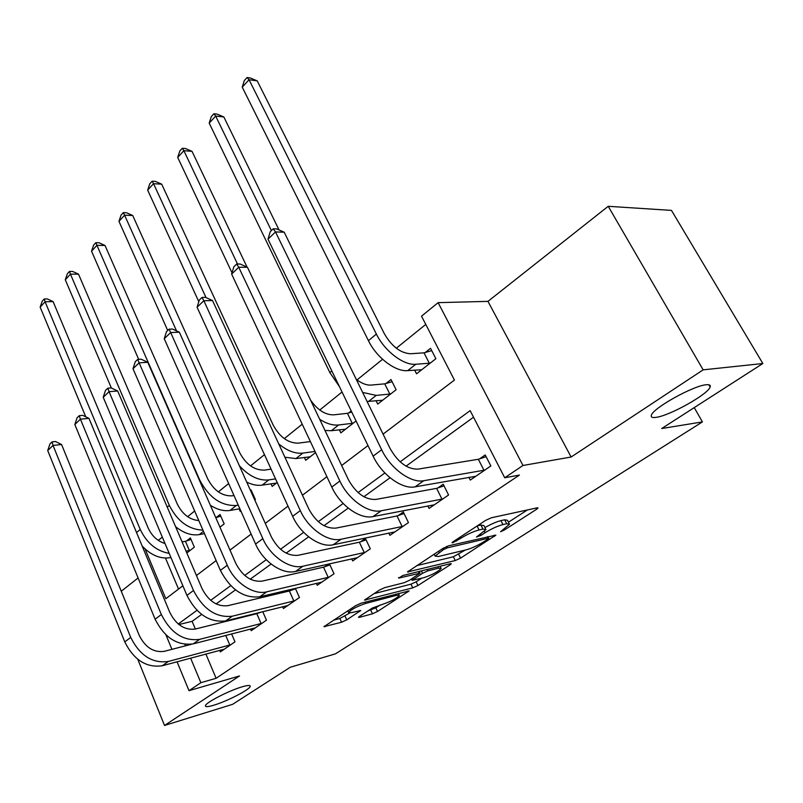 <?xml version="1.0" encoding="UTF-8"?>
<svg xmlns="http://www.w3.org/2000/svg" width="803" height="803" viewBox="0 0 803 803"><rect width="100%" height="100%" fill="white"/><g stroke="black" fill="none" stroke-linecap="round" stroke-linejoin="round"><path stroke-width="1.2" d="M500.55 531.727L504.354 529.99L536.585 509.283L538.07 507.988L537.237 507.817L491.426 517.754L485.624 520.394L452.942 541.834L452.009 542.667L452.721 542.778L460.852 538.251C467.266 534.266 473.338 531.506 479.05 529.96L482.974 529.077L485.986 529.599L476.47 537.026L481.017 535.36L485.142 532.69C491.506 528.775 497.438 526.075 502.939 524.58L506.703 523.737L509.514 524.229L500.55 531.727M242.094 686.836C228.865 690.63 205.287 702.826 205.427 705.767C205.347 707.092 208.198 706.881 213.969 705.144C227.289 701.21 250.074 689.416 250.195 686.364C250.355 685.059 247.655 685.21 242.094 686.836M706.048 384.778C693.029 385.771 652.608 408.406 651.363 415.261C650.731 417.199 652.277 417.891 656.001 417.359C669.431 415.864 708.166 394.253 710.133 387.016C710.816 385.139 709.45 384.396 706.048 384.778M359.483 616.393L358.459 617.286L359.543 617.316L372.482 613.793L377.53 611.474L409.118 590.928L360.989 603.224L355.599 605.683L323.95 626.691L341.576 622.225L346.766 619.856L360.748 610.511L351.553 612.629L348.502 612.498C351.423 609.357 357.114 606.345 365.586 603.465L396.622 595.294L399.352 595.445C396.431 598.526 390.86 601.487 382.65 604.308L372.401 608.032L359.483 616.393M205.879 654.013L216.107 678.294L200.86 682.701L189.016 690.68L177.061 661.772M762.85 363.518L703.147 369.852L608.222 206.301L671.469 210.396L762.85 363.518L661.702 428.531L702.424 421.906L335.413 653.873L290.295 667.243L232.619 704.321L164.525 725.47L239.535 675.945L189.016 690.68M608.222 206.301L487.963 301.366L571.124 457.017L703.147 369.852M571.124 457.017L522.964 465.479L504.726 477.775L470.156 410.644L400.145 461.825M216.107 678.294L519.421 475.075L504.726 477.775M455.261 560.544L460.571 558.125L495.883 535.129L448.656 545.779L442.985 548.359L407.442 571.967L455.261 560.544L453.394 556.75L465.328 550.045M450.071 564.86L417.941 585.517L412.762 587.876L364.532 600.092L379.327 590.115L384.788 587.625L404.27 582.667L409.63 580.218L420.099 573.141L398.82 578.1L402.755 575.52L450.363 563.696L451.306 563.796L450.071 564.86L449.59 563.887M137.785 659.313L164.525 725.47M473.539 417.209L406.047 466.162M390.057 477.755L363.879 496.746M348.221 508.108L323.97 525.694M308.633 536.826L286.139 553.137M271.103 564.037L250.235 579.174M235.49 589.874L216.107 603.926M201.643 614.425L192.118 621.331L195.36 629.04M468.882 477.293L470.287 480.074L490.864 465.931L485.223 454.95L479.612 458.854M427.818 505.89L429.063 508.419L448.576 494.999L443.206 484.219L437.886 487.923M388.793 533.011L389.907 535.34L408.456 522.582L403.317 512.003L398.258 515.526M351.674 558.798L352.678 560.936L370.313 548.8L365.405 538.422L360.597 541.774M328.738 563.967L324.743 566.747M329.441 563.806L334.028 573.754L317.225 585.297L316.332 583.329M292.954 588.89L290.586 590.546M295.323 588.328L299.449 597.522L283.429 608.533L282.616 606.707M258.897 612.619L257.984 613.251M262.732 611.665L266.476 620.187L251.188 630.706L250.446 629M231.585 633.898L234.988 641.838L220.373 651.885L219.701 650.289M425.771 324.422L396.301 348.221M382.579 359.292L357.044 379.909M342.048 392.015L319.765 410.012M302.209 424.185L284.302 438.639M264.468 454.659L250.536 465.901M228.664 483.557L218.346 491.888M194.657 511.009L187.631 516.68M162.316 537.127L158.281 540.379M165.478 558.065L178.537 589.081M414.629 370.053L416.526 373.807L435.878 358.72L430.538 348.311L425.259 352.477M376.045 400.657L377.721 404.08L396.11 389.746L391.011 379.528L386.002 383.483M351.212 410.945L348.673 412.953M339.318 429.735L340.823 432.877L356.08 420.973M304.337 457.399L305.692 460.29L315.559 452.581M270.972 483.747L272.197 486.417L277.196 482.513M254.772 500.008L255.384 499.526L251.098 489.991L250.486 490.472M239.123 508.871L240.227 511.36L240.82 510.899M219.952 527.18L224.178 523.877L220.052 514.502L216.107 517.614M186.838 553.006L194.336 547.154L190.381 537.93L186.597 540.911M702.424 421.906L694.234 407.613M138.096 577.949L121.273 591.239M383.071 434.132L454.428 380.08L421.525 316.171L438.127 302.651L522.964 465.479M487.963 301.366L438.127 302.651M171.922 649.336L165.94 634.862M184.871 644.357L185.473 645.823M190.612 658.129L200.86 682.701M384.888 472.977L358.078 492.57M343.162 503.481L318.259 521.679M303.664 532.339L280.528 549.262M266.245 559.701L244.704 575.44M230.722 585.658L210.667 600.323M196.976 610.33L178.266 624.001M145.112 549.021L165.83 598.707L182.873 585.788M196.444 575.51L216.137 560.594M229.989 550.105L251.138 534.085M265.281 523.365L288.006 506.151M302.45 495.21L326.901 476.691M341.656 465.509L367.985 445.565M192.118 621.331L178.939 624.543M509.172 523.566L507.516 520.314L504.696 519.792L506.703 523.737M484.972 527.591C490.984 524.138 496.304 521.82 500.931 520.625L504.696 519.792M485.634 528.906L483.968 525.594L480.947 525.052L482.974 529.077M477.293 525.855L480.947 525.052M508.47 522.191L527.43 509.945M416.546 565.703L453.394 556.75M487.833 539.194L488.776 538.371L488.144 538.281L447.432 547.817L443.487 549.613L435.096 556.088L438.368 556.509L466.302 549.814C471.722 548.288 477.494 545.659 483.597 541.915L487.833 539.194M421.665 578.24L416.155 581.794L417.941 585.517M373.847 593.708L410.975 584.162L416.155 581.794M423.854 577.678C432.245 574.828 438.026 571.746 441.188 568.424L438.589 568.173L427.909 570.833L422.539 573.292L412.11 580.328L423.854 577.678M333.456 620.207L339.86 618.481L349.837 612.98M367.975 610.902L375.834 607.831L380.331 604.93M424.004 352.838L410.484 353.752C400.466 353.099 391.744 346.414 384.326 333.687L257.221 80.872L249.05 79.728L376.386 334.078C384.607 351.102 403.728 365.616 415.803 364.251L429.304 363.227L424.004 352.838L431.723 350.63M242.235 87.146L244.363 80.491L247.073 77.53L249.05 79.728L242.235 87.146L368.426 340.663C376.567 357.626 395.628 372.03 407.723 370.615L421.746 369.741M430.569 362.856L429.304 363.227M247.073 77.53L250.345 77.991L257.221 80.872M485.213 469.815L483.948 470.247L478.347 459.276L418.062 469.123C407.402 469.343 398.087 462.478 390.128 448.546L284.202 232.208L275.519 231.947L381.666 449.76C390.499 468.561 410.955 483.446 423.783 480.706L483.948 470.247M268.001 239.153L270.25 231.686L273.251 228.805L275.519 231.947L268.001 239.153L373.114 456.154C381.857 474.884 402.243 489.639 415.091 486.849L475.828 476.269M478.347 459.276L486.116 456.686M273.251 228.805L276.724 228.915L284.202 232.208M391.061 393.681L389.816 394.052L384.747 383.844L371.147 385.079C366.529 385.37 361.551 383.432 356.201 379.247M384.747 383.844L392.095 381.696M367.101 401.52L382.68 400.215M362.655 392.426L376.226 395.397L389.816 394.052M279.032 229.929L223.846 116.967L215.676 116.064L271.384 230.602M213.899 113.755L215.676 116.064L209.192 123.12L211.309 116.576L213.899 113.755L217.171 114.116L223.846 116.967M209.192 123.12L329.852 372.582L339.448 386.634M353.511 422.97L352.276 423.352L347.428 413.324L333.767 414.84C325.335 414.98 317.607 410.072 310.56 400.095M347.428 413.324L351.744 412.029M324.994 430.458L331.328 430.719L345.541 429.193M319.694 419.296C326.52 423.683 332.833 425.57 338.625 424.978L352.276 423.352M247.043 267.098L192.037 151.355L183.877 150.673L237.497 264.016M182.281 148.264L183.877 150.673L177.704 157.398L179.822 150.954L182.281 148.264L185.553 148.545L192.037 151.355M177.704 157.398L232.007 272.809M310.39 441.58L298.204 443.146C288.157 443.156 279.825 437.163 273.221 425.158L161.694 184.168L153.554 183.686L206.03 297.602M284.894 457.228L295.916 458.573L310.179 456.787M278.741 443.898C287.163 450.854 295.203 453.926 302.861 453.113L315.027 451.447M152.128 181.187L153.554 183.686L147.662 190.1L149.78 183.757L152.128 181.187L155.391 181.388L161.694 184.168M147.662 190.1L198.803 301.707M443.226 498.683L441.961 499.115L436.621 488.354L375.854 499.426C365.154 499.867 356 493.273 348.372 479.642L247.434 267.269L238.742 267.238L339.86 481.027C348.251 499.456 368.366 513.749 381.295 510.768L441.961 499.115M231.615 274.074L233.864 266.747L236.704 264.006L238.742 267.238L231.615 274.074L331.78 487.07C340.081 505.428 360.125 519.611 373.074 516.58L434.323 504.806M436.621 488.354L444.019 485.845M236.704 264.006L240.187 264.026L247.434 267.269M403.367 526.085L402.122 526.517L397.013 515.958L335.885 528.113C325.185 528.755 316.171 522.402 308.844 509.062L212.524 300.553L203.842 300.734L300.312 510.608C308.282 528.675 328.066 542.426 341.074 539.235L402.122 526.517M197.076 307.228L199.325 300.021L202.025 297.421L203.842 300.734L197.076 307.228L292.653 516.329C300.553 534.336 320.267 547.977 333.285 544.745L394.905 531.897M397.013 515.958L404.06 513.529M202.025 297.421L205.498 297.361L212.524 300.553M365.475 552.133L364.241 552.564L359.363 542.206L297.993 555.315C287.283 556.138 278.42 550.015 271.384 536.956L179.34 332.191L170.678 332.552L262.832 538.632C270.42 556.359 289.883 569.598 302.942 566.215L364.241 552.564M164.244 338.736L166.492 331.659L169.062 329.18L170.678 332.552L164.244 338.736L255.575 544.063C263.093 561.719 282.485 574.868 295.554 571.445L357.425 557.663M359.363 542.206L366.078 539.847M169.062 329.18L172.525 329.049L179.34 332.191M271.083 469.143L264.338 470.116C254.3 470.307 246.099 464.515 239.726 452.741L132.716 215.505L124.606 215.204L176.55 330.906M246.732 482.111C252.262 484.821 257.412 485.825 262.179 485.122L276.473 483.075M239.364 465.73C248.95 476.159 258.757 480.887 268.794 479.913L275.539 478.879M123.331 212.634L124.606 215.204L118.964 221.337L121.082 215.084L123.331 212.634L126.573 212.765L132.716 215.505M118.964 221.337L167.717 330.475M329.421 576.915L328.196 577.357L323.529 567.179L262.009 581.141C251.319 582.125 242.596 576.223 235.831 563.435L147.762 362.304L139.13 362.836L227.279 565.232C234.516 582.617 253.648 595.384 266.737 591.831L328.196 577.357M132.997 368.718L135.245 361.762L137.694 359.403L139.13 362.836L132.997 368.718L220.383 570.381C230.531 589.643 243.64 598.456 259.72 596.8L321.752 582.185M323.529 567.179L329.943 564.9M137.694 359.403L141.147 359.202L147.762 362.304M233.984 495.521L232.037 495.842C222.029 496.194 213.949 490.583 207.796 479.03L105.012 245.467L96.932 245.327L199.786 480.194C209.081 497.669 221.257 506.091 236.313 505.468L238.26 505.137M251.138 491.918L251.861 491.697M210.366 505.268C217.262 509.664 223.806 511.381 229.999 510.437L239.866 508.751M95.798 242.687L96.932 245.327L91.542 251.198L93.65 245.035L95.798 242.687L99.03 242.757L105.012 245.467M91.542 251.198L138.678 359.342M215.806 517.714L220.765 516.108M175.606 526.688C183.636 533.152 191.526 535.792 199.285 534.607L204.464 533.644M198.803 520.585C189.558 519.712 182.401 514.221 177.322 504.113L78.503 274.144L70.453 274.154L169.333 505.398C177.413 521.298 188.615 529.538 202.938 530.141M69.449 271.454L70.453 274.154L65.294 279.765L67.392 273.703L69.449 271.454L72.661 271.454L78.503 274.144M65.294 279.765L111.346 387.99M190.542 550.115L189.378 550.507L185.433 541.292L182.1 541.915M185.433 541.292L191.034 539.455M142.181 546.08C151.024 555.234 160.269 559.109 169.925 557.704L170.929 557.503M186.045 551.159L189.378 550.507M165.006 543.511C157.488 541.152 151.887 536.013 148.204 528.083L53.098 301.607L45.088 301.757L140.234 529.468C146.748 543.079 156.394 551.049 169.182 553.377M44.215 299.007L45.088 301.757L40.15 307.137L42.238 301.165L44.215 299.007L47.417 298.957L53.098 301.607M40.15 307.137L85.77 416.817M295.062 600.534L293.858 600.975L289.381 590.978L227.791 605.693C217.131 606.827 208.549 601.126 202.025 588.599L117.68 390.991L109.067 391.673L193.493 590.496C203.34 609.447 216.288 618.009 232.318 616.192L293.858 600.975M103.226 397.274L105.474 390.449L107.803 388.2L109.067 391.673L103.226 397.274L186.938 595.394C196.715 614.265 209.613 622.777 225.643 620.92L287.755 605.562M289.381 590.978L295.524 588.77M107.803 388.2L111.246 387.939L117.68 390.991M262.29 623.068L261.095 623.509L256.799 613.683L195.219 629.07C184.6 630.335 176.148 624.824 169.865 612.538L88.972 418.363L80.41 419.176L161.343 614.536C170.838 633.105 183.576 641.386 199.566 639.369L261.095 623.509M74.83 424.526L77.068 417.811L79.286 415.673L80.41 419.176L74.83 424.526L155.109 619.203C164.535 637.702 177.232 645.923 193.202 643.876L255.304 627.866M256.799 613.683L261.557 611.956M79.286 415.673L82.719 415.352L88.972 418.363M230.983 644.588L229.809 645.02L225.703 635.434M191.676 644.207L164.183 651.353C153.604 652.739 145.293 647.399 139.22 635.354L61.57 444.501L53.048 445.434L130.728 637.431C139.893 655.639 152.429 663.649 168.339 661.461L229.809 645.02M47.718 450.553L49.947 443.949L52.065 441.901L53.048 445.434L47.718 450.553L124.776 641.888C133.88 660.016 146.377 667.976 162.276 665.757L224.318 649.175M52.065 441.901L55.477 441.53L61.57 444.501M503.802 528.916L504.354 529.99M456.104 539.757L456.696 540.961M480.455 534.226L481.017 535.36M500.931 520.625L502.939 524.58M484.48 531.375L485.142 532.69M477.062 526.005L479.05 529.96M460.249 537.036L460.852 538.251M535.962 508.098L536.585 509.283M408.115 571.254L408.516 572.077M493.975 535.23L494.518 536.304M458.694 554.331L460.571 558.125M487.381 536.765L488.144 538.281M446.749 546.421L447.432 547.817M442.895 548.419L443.487 549.613M438.619 551.229L439.201 552.424M410.975 584.162L412.762 587.876M365.285 599.339L365.656 600.162M418.393 571.636L419.066 573.041M398.549 577.528L398.82 578.1M437.916 566.788L438.589 568.173M427.236 569.437L427.909 570.833M421.384 570.893L422.539 573.292M412.752 578.19L413.284 579.294M396.02 594.039L396.622 595.294M364.984 602.18L365.586 603.465M359.292 610.561L359.704 611.434M345.049 616.112L346.766 619.856M339.86 618.481L341.576 622.225M324.763 625.908L325.135 626.711M407.573 591.008L407.994 591.901M375.834 607.831L377.53 611.474M370.775 610.139L372.482 613.793M359.202 616.574L359.543 617.316M415.803 364.251L407.723 370.615M376.386 334.078L368.426 340.663M423.783 480.706L415.091 486.849M381.666 449.76L373.114 456.154M376.226 395.397L368.557 401.43M331.84 370.936L329.852 372.582M338.625 424.978L331.328 430.719M302.861 453.113L295.916 458.573M381.295 510.768L373.074 516.58M339.86 481.027L331.78 487.07M341.074 539.235L333.285 544.745M300.312 510.608L292.653 516.329M302.942 566.215L295.554 571.445M262.832 538.632L255.575 544.063M268.794 479.913L262.179 485.122M266.737 591.831L259.72 596.8M227.279 565.232L220.383 570.381M236.313 505.468L229.999 510.437M203.46 531.315L199.285 534.607M169.333 505.398L167.245 507.115M170.738 557.061L169.925 557.704M140.234 529.468L136.54 532.53M232.318 616.192L225.643 620.92M193.493 590.496L186.938 595.394M199.566 639.369L193.202 643.876M161.343 614.536L155.109 619.203M168.339 661.461L162.276 665.757M130.728 637.431L124.776 641.888M708.838 384.778L710.133 387.016M249.914 685.692L250.195 686.364M487.903 536.645L488.706 538.241M434.162 554.15L435.096 556.088M419.266 571.425L420.009 572.961M440.124 566.245L440.957 567.952M411.487 579.013L412.11 580.328M398.388 593.417L399.161 595.033M347.739 610.842L348.502 612.498"/></g></svg>
